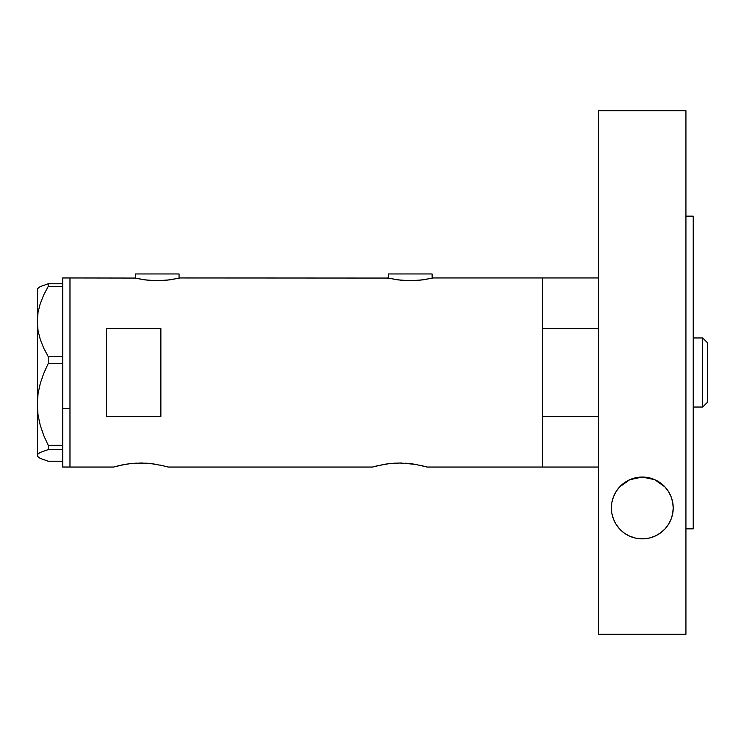 <?xml version="1.0" encoding="UTF-8"?>
<svg xmlns="http://www.w3.org/2000/svg" width="745" height="745" viewBox="0 0 745 745"><rect width="100%" height="100%" fill="white"/><g stroke="black" fill="none" stroke-linecap="round" stroke-linejoin="round"><path stroke-width="1.12" d="M179.061 278.174L179.061 273.964L135.422 273.964L135.422 278.174L135.422 273.964L179.061 273.964L179.061 278.174M432.128 278.174L432.128 273.964L388.499 273.964L388.499 278.174L388.499 273.964L432.128 273.964L432.128 278.174M179.964 277.96L388.033 278.062L179.964 277.96L169.879 279.869L157.232 280.735L144.605 279.869L134.966 278.071M118.781 465.681L113.612 467.041L69.974 467.041L69.974 277.96L134.957 278.062L69.974 277.96L69.974 467.041L113.612 467.041L125.076 464.386M123.633 464.647L123.139 464.74M121.603 465.048L130.412 463.623L140.889 463.017L151.347 463.623L163.5 465.802M132.712 463.39L146.216 463.176L156.05 464.284M136.447 463.129L135.534 463.176M143.012 463.045L140.88 463.017M148.953 463.381L146.225 463.176M153.293 463.865L151.347 463.623M160.156 465.048L168.147 467.041L372.5 467.041L383.964 464.386M382.52 464.647L382.027 464.74M377.668 465.681L389.309 463.623L399.786 463.017L414.937 464.284L427.043 467.041L421.856 465.681M391.6 463.39L399.786 463.017L412.19 463.865M395.334 463.129L394.431 463.176M401.909 463.045L399.767 463.017M407.841 463.381L405.112 463.176M419.035 465.048L427.043 467.041L542.304 467.041L542.304 277.96L433.041 277.96L422.955 279.869L410.309 280.735L401.602 280.316L389.337 278.369M106.339 328.415L160.873 328.415L160.873 416.585L106.339 416.585L106.339 328.415L160.873 328.415L160.873 416.585L106.339 416.585L106.339 328.415M433.041 277.96L542.304 277.96L542.304 328.415L598.663 328.415L542.304 328.415L542.304 277.96L598.663 277.96M387.586 277.96L397.681 279.869L410.309 280.735L419.025 280.325L431.308 278.36M163.546 465.811L162.969 465.681M372.5 467.041L377.11 465.811L372.5 467.041L168.147 467.041M542.304 277.96L542.304 467.041L542.304 416.585L598.663 416.585L542.304 416.585L542.304 467.041L598.663 467.041L427.043 467.041M410.244 463.623L414.937 464.284M384.597 464.284L389.309 463.623M125.709 464.284L130.412 463.623M113.612 467.041L121.593 465.057M178.232 278.36L165.949 280.325L157.232 280.735L148.525 280.316L136.261 278.36M62.701 408.595L69.974 408.595L69.974 277.96L69.974 408.595L62.701 408.595L62.701 445.296L62.701 361.204L62.701 408.595M38.051 456.927L37.25 455.409L38.023 453.91L40.249 452.429L48.22 449.598L48.22 445.296L43.75 435.499L40.258 425.358L38.032 415.012L37.25 404.433L37.25 456.126L40.305 458.399L48.22 461.22L62.701 461.22L48.22 461.22L40.305 458.399L38.051 456.927L37.25 455.409L38.023 453.91L40.249 452.429L48.22 449.598L48.22 445.296L62.701 445.296L62.701 446.749L62.701 445.296L48.22 445.296L43.75 435.499L40.258 425.358L38.032 415.012L37.25 404.433L38.042 393.807L40.277 383.461L43.75 373.385L48.22 363.569L48.22 356.576L62.701 356.576L62.701 361.204L62.701 356.483L48.22 356.576L43.769 348.204L40.305 339.599L38.051 330.706L37.25 321.533L38.023 312.5L40.249 303.606L43.75 294.89L48.22 286.48L62.701 286.48L62.701 285.568L62.701 356.483L62.701 286.48L48.22 286.48L48.22 283.78L40.305 286.601L37.25 288.874L37.25 321.533L38.023 312.5L40.249 303.606L43.75 294.89L48.22 286.48L48.22 283.78L40.305 286.601L38.051 288.073M62.701 284.692L62.701 283.78L48.22 283.78L62.701 283.78L62.701 284.692M62.701 277.96L62.701 283.78L62.701 277.969L69.974 277.96M62.701 467.041L62.701 449.608L48.22 449.598L62.701 449.598L62.701 448.136L62.701 467.031L69.974 467.041L69.974 408.595L69.974 467.041M48.22 363.569L62.701 363.569L48.22 363.569L48.22 356.576L43.769 348.204L40.305 339.599L38.051 330.706L37.25 321.533L37.25 404.433L38.042 393.807L40.277 383.461L43.75 373.385L48.22 363.569M37.25 456.126L37.25 288.874M62.701 446.749L62.701 448.136L62.701 446.749M702.656 407.04L707.75 401.955L707.75 343.045L702.656 337.96L702.656 407.04L702.656 337.96L693.204 337.96L702.656 337.96L707.75 343.045L707.75 401.955L702.656 407.04L693.204 407.04L702.656 407.04M672.698 502.391L673.21 507.96A30.908 30.908 0 0 0 671.152 496.887L672.698 502.391L673.21 507.96L672.679 513.64L671.133 519.079L668.591 524.21L665.099 528.82L660.619 532.843L655.237 536.028L649.063 538.114L642.386 538.868L635.708 538.151L629.497 536.083L624.077 532.917L619.579 528.903L616.031 524.247L613.48 519.135L611.915 513.631L611.394 507.96L611.896 502.391L613.424 496.943L616.003 491.709L619.626 486.951L629.683 479.743L642.19 477.051L654.743 479.668L664.875 486.848L668.554 491.644L671.152 496.878A30.908 30.908 0 0 0 668.563 491.653L671.152 496.878L672.698 502.391M668.544 491.625A30.908 30.908 0 0 0 653.384 479.11L655.376 479.948L653.384 479.1A30.908 30.908 0 0 0 646.949 477.396M642.218 477.051L648.914 477.768L642.218 477.051A30.908 30.908 0 0 0 637.636 477.405L646.911 477.396A30.908 30.908 0 0 0 644.695 477.145M646.911 477.396L644.658 477.135A30.908 30.908 0 0 0 642.311 477.051M635.662 477.768L633.921 478.206A30.908 30.908 0 0 0 631.211 479.11L635.643 477.778A30.908 30.908 0 0 0 633.958 478.197L631.201 479.11A30.908 30.908 0 0 0 611.394 507.96L611.896 502.391L613.424 496.943L616.003 491.709L619.626 486.951L624.245 482.872L629.683 479.743L635.783 477.741L642.19 477.051L648.625 477.703L654.743 479.668L660.228 482.779L664.875 486.848L668.554 491.644M655.079 479.817L659.856 482.518M653.188 479.035L650.823 478.253M637.636 477.405L644.742 477.145M624.673 482.564L629.441 479.854M629.218 479.957L626.359 481.475L629.218 479.957M657.705 481.168L656.773 480.646L657.705 481.168M650.636 478.197L653.402 479.11M630.279 479.482L633.939 478.206M685.931 216.143L693.204 216.143L685.931 216.143M693.204 528.857L685.931 528.857L693.204 528.857L693.204 216.143L693.204 528.857M685.931 634.302L598.663 634.302L685.931 634.302L685.931 110.698L598.663 110.698L598.663 634.302L598.663 110.698L685.931 110.698L685.931 634.302M631.201 479.11L633.921 478.206M651.186 478.355L650.646 478.197M656.773 480.646L655.376 479.948M672.642 513.817L672.204 515.764M670.845 519.796L669.913 521.845M668.302 524.666L666.645 527.004M664.652 529.304L662.314 531.511M660.07 533.243L657.192 535.04M654.706 536.26L651.149 537.573M648.569 538.216L647.871 538.356M636.686 538.346L636.081 538.235M633.678 537.639L629.963 536.298M627.523 535.106L624.58 533.28M622.354 531.567L619.989 529.35M618.033 527.097L616.311 524.685M614.681 521.835L613.61 519.461M612.427 515.903L611.952 513.817M611.943 502.149L612.316 500.454M613.591 496.515L614.541 494.363M616.609 490.778L617.847 489.055M620.036 486.513L622.224 484.455M630.056 479.575L630.829 479.259M662.296 484.39L664.512 486.466M666.691 488.981L667.995 490.778M670.062 494.373L670.994 496.477M672.26 500.37L672.605 501.897M665.108 528.81A30.908 30.908 0 0 0 673.21 507.96L672.679 513.64L671.133 519.079L668.591 524.21L665.099 528.82L660.619 532.843L655.237 536.028L649.063 538.114L642.386 538.868L635.708 538.151L629.497 536.083L624.077 532.917L619.579 528.903L616.031 524.247L613.48 519.135L611.915 513.631L611.394 507.96A30.908 30.908 0 0 0 639.005 538.691M639.052 538.691A30.908 30.908 0 0 0 642.358 538.868M642.413 538.868A30.908 30.908 0 0 0 649.025 538.123M649.081 538.114A30.908 30.908 0 0 0 665.089 528.838"/></g></svg>

